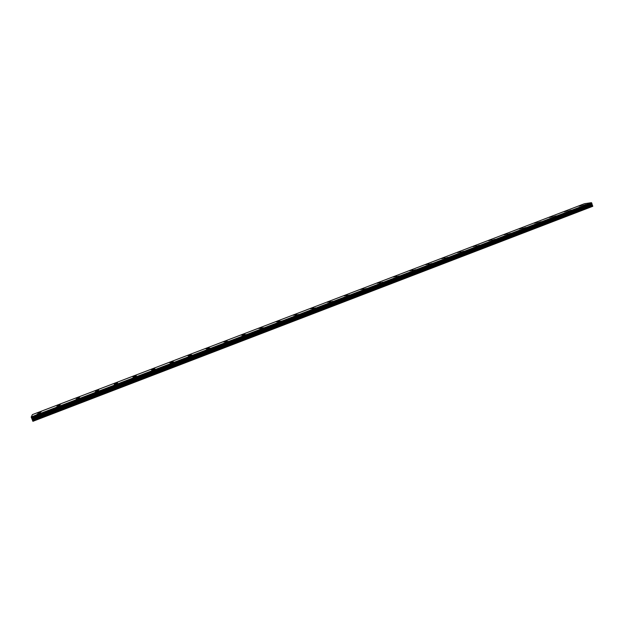 <?xml version="1.0" encoding="UTF-8"?>
<svg xmlns="http://www.w3.org/2000/svg" width="624" height="624" viewBox="0 0 624 624"><rect width="100%" height="100%" fill="white"/><g stroke="black" fill="none" stroke-linecap="round" stroke-linejoin="round"><path stroke-width="0.94" d="M582.808 205.538L586.045 204.5M585.257 204.898L582.894 205.561L585.257 204.898M567.957 211.224L571.186 210.179M570.383 210.584L568.043 211.247L570.383 210.584M552.981 216.949L556.21 215.904M555.383 216.325L553.067 216.973L555.383 216.325M537.872 222.729L541.102 221.676M540.259 222.105L537.966 222.752L540.259 222.105M522.647 228.556L525.876 227.495M525.002 227.939L522.74 228.579L525.002 227.939M507.289 234.429L510.518 233.368M509.621 233.828L507.382 234.452L509.621 233.828M491.798 240.357L495.027 239.288M494.107 239.756L491.899 240.38L494.107 239.756M476.174 246.332L479.404 245.255M478.46 245.739L476.276 246.355L478.46 245.739M460.418 252.361L463.655 251.277M462.68 251.776L460.52 252.385L462.68 251.776M444.53 258.445L447.767 257.353M446.768 257.86L444.631 258.469L446.768 257.86M428.501 264.576L431.738 263.476M430.708 264.007L428.602 264.599L430.708 264.007M412.331 270.761L415.576 269.654M414.515 270.2L412.441 270.785L414.515 270.2M396.022 277.001L399.274 275.886M398.182 276.44L396.131 277.025L398.182 276.44M379.564 283.296L382.824 282.165M381.709 282.742L379.681 283.319L381.709 282.742M362.965 289.645L366.233 288.506M365.087 289.099L363.082 289.676L365.087 289.099M346.219 296.057L349.502 294.902M348.317 295.519L346.336 296.08L348.317 295.519M329.324 302.523L332.615 301.353M331.399 301.985L329.441 302.546L331.399 301.985M312.281 309.044L315.58 307.866M314.324 308.513L312.398 309.067L314.324 308.513M295.082 315.619L298.397 314.434M297.102 315.104L295.199 315.65L297.102 315.104M277.727 322.265L281.057 321.056M279.724 321.75L277.844 322.288L279.724 321.75M260.333 328.988L263.562 327.74M242.549 335.728L245.911 334.487M244.499 335.221L242.666 335.751L244.499 335.221M224.835 342.576L228.103 341.297M206.716 349.432L210.124 348.161M208.627 348.941L206.84 349.456L208.627 348.941M188.557 356.382L191.989 355.095M190.437 355.891L188.674 356.405L191.864 355.064L190.437 355.891M170.227 363.394L173.683 362.092M172.084 362.911L170.344 363.425L171.818 362.567L173.558 362.06L172.084 362.911M151.726 370.477L155.204 369.151M153.566 369.993L151.843 370.5L153.364 369.626L155.087 369.119L153.566 369.993M133.045 377.621L136.562 376.272M134.87 377.146L133.169 377.645L136.438 376.249L134.87 377.146M114.2 384.836L117.741 383.464M115.994 384.361L114.317 384.86L115.947 383.932L117.624 383.44L115.994 384.361M95.168 392.114L98.748 390.725M96.946 391.646L98.631 390.694L96.946 391.646M75.964 399.469L79.576 398.05M77.719 399.001L79.451 398.026L77.719 399.001M56.566 406.887L60.099 405.421M36.988 414.375L40.677 412.916M38.704 413.923L40.56 412.885L38.704 413.923M578.846 206.107L582.052 205.078M581.272 205.475L578.932 206.131L581.272 205.475M564.096 211.747L567.302 210.709M566.498 211.115L564.182 211.77L566.498 211.115M549.229 217.433L552.435 216.388M551.608 216.809L549.323 217.448L551.608 216.809M534.238 223.166L537.436 222.113M536.593 222.55L534.331 223.181L536.593 222.55M519.121 228.938L522.319 227.893M521.453 228.329L519.215 228.961L521.453 228.329M503.88 234.772L507.078 233.711M506.189 234.172L503.974 234.788L506.189 234.172M488.506 240.646L491.704 239.585M490.792 240.053L488.6 240.669L490.792 240.053M473.008 246.574L476.206 245.505M475.262 245.989L473.101 246.597L475.262 245.989M457.369 252.548L460.574 251.472M459.607 251.971L457.47 252.572L459.607 251.971M441.597 258.578L444.803 257.494M443.812 258.008L441.698 258.601L443.812 258.008M425.693 264.662L428.906 263.57M427.885 264.092L425.802 264.685L427.885 264.092M409.656 270.793L412.87 269.693M411.817 270.231L409.757 270.816L411.817 270.231M393.471 276.978L396.7 275.87M395.616 276.424L393.58 277.001L395.616 276.424M377.153 283.218L380.383 282.103M379.267 282.672L377.263 283.241L379.267 282.672M360.688 289.513L363.925 288.382M362.778 288.974L360.797 289.536L362.778 288.974M344.081 295.862L347.326 294.723M346.148 295.331L344.191 295.893L346.148 295.331M327.327 302.273L330.587 301.119M329.371 301.743L327.436 302.297L329.371 301.743M310.424 308.732L313.693 307.57M312.445 308.209L310.534 308.763L312.445 308.209M293.483 315.284L296.657 314.075M276.159 321.836L279.466 320.642M278.14 321.321L276.276 321.859L278.14 321.321M258.921 328.497L262.119 327.265M241.402 335.197L244.624 333.949M223.727 341.952L226.964 340.688M205.889 348.777L209.149 347.49M187.886 355.664L191.17 354.354M189.634 355.142L187.886 355.657L189.634 355.142M169.603 362.575L173.035 361.28M171.452 362.099L169.72 362.606L172.91 361.257L171.452 362.099M151.273 369.587L154.729 368.277M153.098 369.112L151.39 369.611L154.604 368.246L153.098 369.112M132.772 376.662L136.25 375.328M134.573 376.194L132.889 376.685L136.133 375.305L134.573 376.194M114.091 383.807L117.608 382.45M115.877 383.339L114.208 383.83L117.491 382.418L115.877 383.339M95.246 391.014L98.787 389.633M97.001 390.546L98.67 389.61L97.001 390.546M76.214 398.291L79.794 396.887M77.953 397.831L79.677 396.864L77.953 397.831M57.01 405.631L60.622 404.212M58.726 405.179L60.505 404.18L58.726 405.179M37.619 413.049L41.27 411.598M39.32 412.597L41.161 411.575L39.32 412.597M31.239 417.105L32.908 421.317L592.8 206.287L591.443 202.683L584.493 203.705L32.378 414.625L31.239 417.105L591.521 202.784M32.799 421.122L592.8 206.287M31.801 418.493L591.895 204.032M31.769 418.423L591.895 203.954M31.2 416.965L591.443 202.683M32.588 420.599L592.652 205.819M32.542 420.459L592.589 205.702M32.308 419.617L592.036 205.117M32.214 419.336L591.911 204.89M32.105 419.071L591.833 204.649M31.996 418.829L591.817 204.407M31.621 418.158L591.934 203.666M31.567 418.049L591.934 203.549M31.395 417.612L591.817 203.159M31.348 417.472L591.739 203.05M31.216 417.035L591.49 202.73"/></g></svg>
